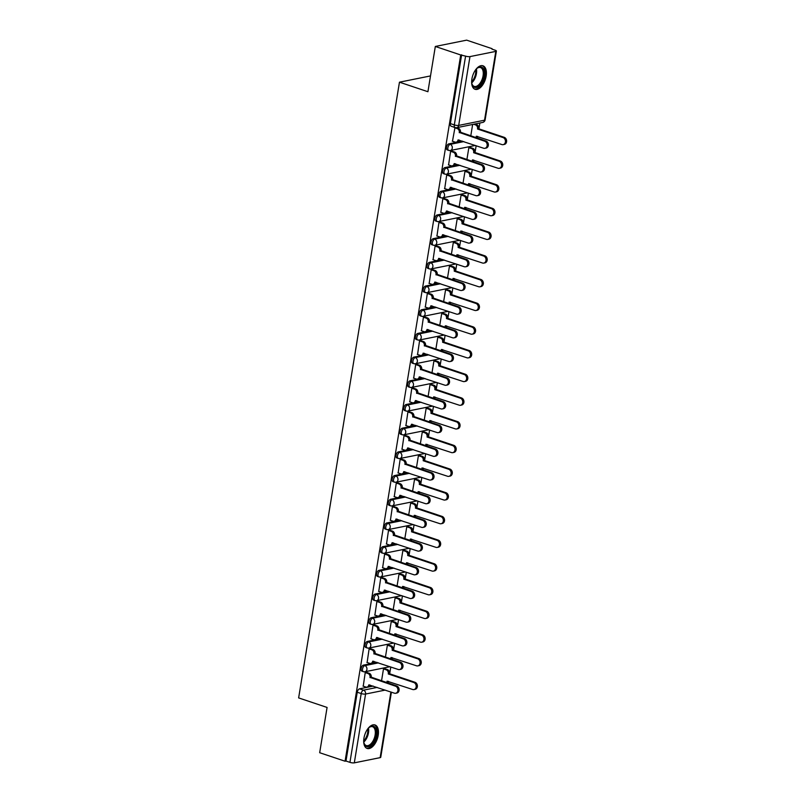 <?xml version="1.0" encoding="UTF-8"?>
<svg xmlns="http://www.w3.org/2000/svg" width="803" height="803" viewBox="0 0 803 803"><rect width="100%" height="100%" fill="white"/><g stroke="black" fill="none" stroke-linecap="round" stroke-linejoin="round"><path stroke-width="1.2" d="M377.089 662.385L363.448 665.135A3.182 1.686 108.5 0 0 361.129 668.538A3.182 1.686 108.5 0 0 361.942 671.188L363.347 671.659A3.182 1.686 -71.5 0 1 362.524 669.009A3.182 1.686 -71.5 0 1 364.853 665.607L378.494 662.856M380.973 638.696L367.332 641.446A3.182 1.686 108.5 0 0 365.004 644.849A3.182 1.686 108.5 0 0 365.817 647.489L367.222 647.961A3.182 1.686 -71.5 0 1 366.409 645.321A3.182 1.686 -71.5 0 1 368.728 641.908L382.379 639.168M384.848 614.998L371.207 617.748A3.182 1.686 108.5 0 0 368.888 621.151A3.182 1.686 108.5 0 0 369.701 623.801L371.106 624.272A3.182 1.686 -71.5 0 1 370.283 621.622A3.182 1.686 -71.5 0 1 372.612 618.22L386.253 615.469M388.732 591.309L375.091 594.059A3.182 1.686 108.5 0 0 372.763 597.462A3.182 1.686 108.5 0 0 373.576 600.102L374.981 600.574A3.182 1.686 -71.5 0 1 374.168 597.934A3.182 1.686 -71.5 0 1 376.487 594.521L390.138 591.781M392.607 567.611L378.966 570.361A3.182 1.686 108.5 0 0 376.647 573.764A3.182 1.686 108.5 0 0 377.46 576.413L378.865 576.885A3.182 1.686 -71.5 0 1 378.052 574.235A3.182 1.686 -71.5 0 1 380.371 570.833L394.012 568.082M396.491 543.922L382.85 546.672A3.182 1.686 108.5 0 0 380.522 550.075A3.182 1.686 108.5 0 0 381.345 552.715L382.74 553.187A3.182 1.686 -71.5 0 1 381.927 550.547A3.182 1.686 -71.5 0 1 384.256 547.134L397.897 544.394M400.376 520.224L386.725 522.974A3.182 1.686 108.5 0 0 384.406 526.377A3.182 1.686 108.5 0 0 385.219 529.026L386.624 529.498A3.182 1.686 -71.5 0 1 385.811 526.848A3.182 1.686 -71.5 0 1 388.13 523.446L401.771 520.695M404.25 496.535L390.609 499.285A3.182 1.686 108.5 0 0 388.281 502.688A3.182 1.686 108.5 0 0 389.104 505.328L390.509 505.8A3.182 1.686 -71.5 0 1 389.686 503.16A3.182 1.686 -71.5 0 1 392.015 499.747L405.656 497.007M408.135 472.837L394.484 475.587A3.182 1.686 108.5 0 0 392.165 478.989A3.182 1.686 108.5 0 0 392.978 481.639L394.383 482.111A3.182 1.686 -71.5 0 1 393.57 479.461A3.182 1.686 -71.5 0 1 395.889 476.059L409.53 473.308M412.009 449.148L398.368 451.898A3.182 1.686 108.5 0 0 396.04 455.301A3.182 1.686 108.5 0 0 396.863 457.941L398.268 458.413A3.182 1.686 -71.5 0 1 397.445 455.773A3.182 1.686 -71.5 0 1 399.774 452.36L413.415 449.62M415.894 425.449L402.243 428.2A3.182 1.686 108.5 0 0 399.924 431.602A3.182 1.686 108.5 0 0 400.737 434.252L402.142 434.724A3.182 1.686 -71.5 0 1 401.329 432.074A3.182 1.686 -71.5 0 1 403.648 428.672L417.299 425.921M419.768 401.761L406.127 404.511A3.182 1.686 108.5 0 0 403.809 407.914A3.182 1.686 108.5 0 0 404.622 410.554L406.027 411.026A3.182 1.686 -71.5 0 1 405.204 408.386A3.182 1.686 -71.5 0 1 407.533 404.983L421.173 402.233M423.653 378.062L410.012 380.813A3.182 1.686 108.5 0 0 407.683 384.215A3.182 1.686 108.5 0 0 408.496 386.865L409.901 387.337A3.182 1.686 -71.5 0 1 409.088 384.687A3.182 1.686 -71.5 0 1 411.407 381.284L425.058 378.534M427.527 354.374L413.886 357.124A3.182 1.686 108.5 0 0 411.568 360.527A3.182 1.686 108.5 0 0 412.381 363.167L413.786 363.639A3.182 1.686 -71.5 0 1 412.963 360.999A3.182 1.686 -71.5 0 1 415.292 357.596L428.932 354.846M431.412 330.675L417.771 333.426A3.182 1.686 108.5 0 0 415.442 336.828A3.182 1.686 108.5 0 0 416.255 339.478L417.66 339.95A3.182 1.686 -71.5 0 1 416.847 337.3A3.182 1.686 -71.5 0 1 419.166 333.897L432.817 331.147M435.286 306.987L421.645 309.737A3.182 1.686 108.5 0 0 419.327 313.14A3.182 1.686 108.5 0 0 420.14 315.78L421.545 316.252A3.182 1.686 -71.5 0 1 420.732 313.612A3.182 1.686 -71.5 0 1 423.051 310.209L436.691 307.459M439.171 283.288L425.53 286.039A3.182 1.686 108.5 0 0 423.201 289.441A3.182 1.686 108.5 0 0 424.024 292.091L425.419 292.563A3.182 1.686 -71.5 0 1 424.606 289.913A3.182 1.686 -71.5 0 1 426.935 286.51L440.576 283.76M443.055 259.6L429.404 262.35A3.182 1.686 108.5 0 0 427.086 265.753A3.182 1.686 108.5 0 0 427.899 268.393L429.304 268.864A3.182 1.686 -71.5 0 1 428.491 266.225A3.182 1.686 -71.5 0 1 430.809 262.822L444.45 260.072M446.93 235.901L433.289 238.652A3.182 1.686 108.5 0 0 430.96 242.054A3.182 1.686 108.5 0 0 431.783 244.704L433.188 245.176A3.182 1.686 -71.5 0 1 432.365 242.526A3.182 1.686 -71.5 0 1 434.694 239.123L448.335 236.373M450.814 212.213L437.163 214.963A3.182 1.686 108.5 0 0 434.845 218.366A3.182 1.686 108.5 0 0 435.658 221.006L437.063 221.477A3.182 1.686 -71.5 0 1 436.25 218.838A3.182 1.686 -71.5 0 1 438.568 215.435L452.209 212.685M454.689 188.514L441.048 191.265A3.182 1.686 108.5 0 0 438.719 194.667A3.182 1.686 108.5 0 0 439.542 197.317L440.947 197.789A3.182 1.686 -71.5 0 1 440.124 195.139A3.182 1.686 -71.5 0 1 442.453 191.736L456.094 188.986M458.573 164.826L444.922 167.576A3.182 1.686 108.5 0 0 442.604 170.979A3.182 1.686 108.5 0 0 443.417 173.619L444.822 174.09A3.182 1.686 -71.5 0 1 444.009 171.451A3.182 1.686 -71.5 0 1 446.327 168.048L459.978 165.298M462.448 141.127L448.807 143.878A3.182 1.686 108.5 0 0 446.488 147.29A3.182 1.686 108.5 0 0 447.301 149.93L448.706 150.402A3.182 1.686 -71.5 0 1 447.883 147.752A3.182 1.686 -71.5 0 1 450.212 144.349L463.853 141.599M486.156 76.104A12.386 6.585 108.5 0 0 482.964 65.796A12.386 6.585 108.5 0 0 471.903 78.975A12.386 6.585 108.5 0 0 475.095 89.294A12.386 6.585 108.5 0 0 486.156 76.104M378.213 735.267A12.386 6.585 108.5 0 0 375.021 724.958A12.386 6.585 108.5 0 0 363.96 738.138A12.386 6.585 108.5 0 0 367.152 748.456A12.386 6.585 108.5 0 0 378.213 735.267M388.15 683.082L388.431 681.376M389.666 673.787L390.79 666.982M392.025 659.383L392.306 657.687M393.55 650.089L394.664 643.283M395.909 635.695L396.19 633.989M397.425 626.4L398.549 619.595M399.784 611.996L400.065 610.3M401.309 602.712L402.423 595.896M403.668 588.308L403.949 586.602M405.194 579.013L406.308 572.208M407.553 564.609L407.824 562.913M409.068 555.325L410.182 548.509M411.427 540.921L411.708 539.215M412.953 531.626L414.067 524.821M415.312 517.222L415.583 515.526M416.827 507.938L417.941 501.122M419.186 493.534L419.467 491.827M420.712 484.239L421.826 477.434M423.071 469.835L423.342 468.139M424.586 460.551L425.7 453.735M426.945 446.147L427.226 444.44M428.471 436.852L429.585 430.047M430.83 422.448L431.111 420.752M432.345 413.164L433.469 406.348M434.704 398.76L434.985 397.053M436.23 389.465L437.344 382.66M438.589 375.061L438.87 373.365M440.104 365.777L441.228 358.961M442.463 351.373L442.744 349.666M443.989 342.078L445.103 335.273M446.348 327.674L446.629 325.978M447.873 318.389L448.987 311.574M450.232 303.986L450.503 302.279M451.748 294.691L452.862 287.886M454.107 280.287L454.388 278.591M455.632 271.002L456.746 264.187M457.991 256.599L458.262 254.892M459.507 247.304L460.621 240.498M461.866 232.9L462.147 231.204M463.391 223.615L464.505 216.8M465.75 209.212L466.021 207.505M467.266 199.917L468.38 193.111M469.625 185.513L469.906 183.817M471.15 176.228L472.264 169.413M473.509 161.825L473.79 160.118M475.025 152.53L476.149 145.724M477.383 138.126L477.665 136.43M478.909 128.841L479.863 123.01M491.958 49.124L495.08 50.177A3.182 0.783 9.3 0 1 496.384 51.051A3.182 0.783 9.3 0 1 495.802 51.392L469.966 56.601L458.694 125.409L484.54 120.199L495.802 51.392M435.326 46.464L460.721 54.975L345.069 761.224L319.674 752.712L327.082 707.443L298.636 697.907L399.462 82.187L427.919 91.723L435.326 46.464L466.643 40.15L492.038 48.662M391.402 692.176L380.732 757.299A3.182 0.783 -170.7 0 1 380.15 757.641L354.314 762.85A3.182 0.783 -170.7 0 1 349.937 762.358L345.983 761.033L357.245 692.236A3.182 1.686 -71.5 0 1 359.563 688.833L373.214 686.083M345.983 761.033L345.069 761.224M455.652 127.587A3.182 1.686 -71.5 0 1 455.13 127.567A3.182 1.686 -71.5 0 1 454.317 124.917L465.589 56.12L460.721 54.975M465.589 56.12A3.182 0.783 9.3 0 0 469.966 56.601M454.98 127.506L452.48 141.228M470.207 147.471L468.852 147.622L466.894 159.606M451.938 151.155L450.593 151.305L448.596 164.926M466.322 171.159L464.977 171.32L463.01 183.305M448.064 174.843L446.709 174.994L444.711 188.615M462.448 194.858L461.093 195.009L459.135 206.993M444.179 198.542L442.834 198.692L440.837 212.313M458.563 218.546L457.218 218.707L455.251 230.692M440.305 222.23L438.95 222.381L436.952 236.002M454.689 242.245L453.334 242.396L451.376 254.38M436.42 245.929L435.075 246.079L433.078 259.7M450.804 265.934L449.459 266.094L447.492 278.079M432.546 269.617L431.191 269.768L429.193 283.389M446.93 289.632L445.575 289.783L443.617 301.767M428.661 293.306L427.316 293.466L425.319 307.087M443.045 313.321L441.7 313.481L439.733 325.466M424.787 317.004L423.432 317.155L421.434 330.776M439.171 337.019L437.816 337.17L435.858 349.154M420.902 340.693L419.557 340.853L417.56 354.474M435.286 360.708L433.941 360.868L431.974 372.853M417.028 364.391L415.673 364.542L413.675 378.163M431.412 384.406L430.057 384.557L428.099 396.541M413.144 388.08L411.798 388.24L409.801 401.861M427.527 408.095L426.172 408.255L424.215 420.24M409.259 411.778L407.914 411.929L405.916 425.55M423.643 431.793L422.298 431.944L420.33 443.929M405.385 435.467L404.029 435.627L402.032 449.248M419.768 455.482L418.413 455.642L416.456 467.617M401.5 459.165L400.155 459.316L398.158 472.937M415.884 479.18L414.539 479.331L412.571 491.316M397.626 482.854L396.27 483.015L394.273 496.635M412.009 502.869L410.654 503.029L408.697 515.004M393.741 506.552L392.396 506.703L390.399 520.324M408.125 526.567L406.78 526.718L404.812 538.703M389.867 530.241L388.511 530.402L386.514 544.022M404.25 550.256L402.895 550.416L400.938 562.391M385.982 553.94L384.637 554.09L382.64 567.711M400.366 573.954L399.021 574.105L397.053 586.09M382.108 577.628L380.752 577.789L378.755 591.409M396.491 597.643L395.136 597.803L393.179 609.778M378.223 601.327L376.878 601.477L374.881 615.098M392.607 621.341L391.262 621.492L389.294 633.477M374.349 625.015L372.993 625.176L370.996 638.797M388.732 645.03L387.377 645.19L385.42 657.165M370.464 648.714L369.119 648.864L367.122 662.485M384.848 668.728L383.493 668.879L381.535 680.864M366.58 672.402L365.235 672.563L363.237 686.184M430.498 75.924L399.462 82.187M472.646 124.465L470.779 135.918M461.635 54.795L450.363 123.592A3.182 1.686 108.5 0 0 451.176 126.232L455.13 127.567A3.182 3.182 0 0 0 456.777 127.667L482.613 122.457A3.182 3.182 0 0 0 485.122 119.858L496.384 51.051M452.26 141.157L455.02 142.081A3.182 2.57 -101.4 0 0 456.144 142.161A3.182 2.57 -101.4 0 0 458.071 139.903L483.627 148.234A3.654 2.961 -101.4 0 0 484.912 148.314A3.654 2.961 -101.4 0 0 487.18 144.941A3.654 2.961 -101.4 0 0 484.771 141.238L459.286 132.455A3.182 2.57 -101.4 0 0 457.228 128.57L458.423 128.329A3.182 2.57 78.6 0 1 460.47 132.224L485.956 141.007A3.654 2.961 78.6 0 1 488.375 144.701A3.654 2.961 78.6 0 1 486.106 148.073L484.912 148.314M456.556 127.697L458.423 128.329M459.175 140.033A3.182 2.57 78.6 0 1 457.329 141.92L456.144 142.161M454.468 127.637L457.228 128.57M459.246 132.686L460.44 132.445M474.834 124.023L476.681 124.646A3.182 2.57 78.6 0 1 478.739 128.54L477.554 128.781A3.182 2.57 -101.4 0 0 475.496 124.887L473.64 124.264M475.767 137.584A3.182 2.57 -101.4 0 0 476.33 136.219L501.885 144.55A3.654 2.961 -101.4 0 0 503.18 144.64A3.654 2.961 -101.4 0 0 505.448 141.258A3.654 2.961 -101.4 0 0 503.029 137.564L477.514 129.012M478.698 128.771L504.214 137.323A3.654 2.961 78.6 0 1 506.633 141.017A3.654 2.961 78.6 0 1 504.364 144.399L503.18 144.64M477.434 136.349A3.182 2.57 78.6 0 1 476.49 137.825M448.375 164.846L451.135 165.779A3.182 2.57 -101.4 0 0 452.26 165.85A3.182 2.57 -101.4 0 0 454.187 163.591L479.742 171.922A3.654 2.961 -101.4 0 0 481.037 172.013A3.654 2.961 -101.4 0 0 483.306 168.63A3.654 2.961 -101.4 0 0 480.887 164.936L455.401 156.153A3.182 2.57 -101.4 0 0 453.354 152.259L454.538 152.018A3.182 2.57 78.6 0 1 456.596 155.912L482.071 164.695A3.654 2.961 78.6 0 1 484.49 168.399A3.654 2.961 78.6 0 1 482.222 171.772L481.037 172.013M451.728 151.074L454.538 152.018M455.291 163.722A3.182 2.57 78.6 0 1 453.454 165.619L452.26 165.85M450.593 151.335L453.354 152.259M455.371 156.384L456.556 156.143M444.491 188.544L447.261 189.468A3.182 2.57 -101.4 0 0 448.385 189.548A3.182 2.57 -101.4 0 0 450.312 187.29L475.868 195.611A3.654 2.961 -101.4 0 0 477.153 195.701A3.654 2.961 -101.4 0 0 479.421 192.329A3.654 2.961 -101.4 0 0 477.002 188.625L451.527 179.842A3.182 2.57 -101.4 0 0 449.469 175.957L450.664 175.716A3.182 2.57 78.6 0 1 452.711 179.611L478.197 188.394A3.654 2.961 78.6 0 1 480.616 192.088A3.654 2.961 78.6 0 1 478.347 195.46L477.153 195.701M447.843 174.773L450.664 175.716M451.416 187.42A3.182 2.57 78.6 0 1 449.57 189.307L448.385 189.548M446.709 175.024L449.469 175.957M451.487 180.073L452.671 179.832M475.798 69.57A10.72 5.701 -71.5 0 1 477.273 68.145A10.72 5.701 -71.5 0 1 482.543 67.703A10.72 5.701 -71.5 0 1 482.503 81.254A10.72 5.701 -71.5 0 1 473.469 86.694A10.72 5.701 -71.5 0 1 471.963 83.984A10.72 5.701 -71.5 0 1 471.652 81.956M471.873 83.612A9.927 5.28 108.5 0 0 473.168 85.78A9.927 5.28 108.5 0 0 474.212 86.403A9.927 5.28 108.5 0 0 481.981 79.718A9.927 5.28 108.5 0 0 481.569 68.185A9.927 5.28 108.5 0 0 480.525 67.572A9.927 5.28 108.5 0 0 476.972 68.385M474.362 88.952A12.316 6.544 108.5 0 0 483.828 80.34A12.316 6.544 108.5 0 0 483.215 66.288A12.316 6.544 108.5 0 0 482.181 65.625M367.854 728.733A10.72 5.701 -71.5 0 1 369.33 727.307A10.72 5.701 -71.5 0 1 374.599 726.866A10.72 5.701 -71.5 0 1 374.569 740.416A10.72 5.701 -71.5 0 1 365.536 745.867A10.72 5.701 -71.5 0 1 364.02 743.146A10.72 5.701 -71.5 0 1 363.709 741.119M363.93 742.775A9.927 5.28 108.5 0 0 365.224 744.943A9.927 5.28 108.5 0 0 366.268 745.565A9.927 5.28 108.5 0 0 374.037 738.88A9.927 5.28 108.5 0 0 373.626 727.357A9.927 5.28 108.5 0 0 372.582 726.735A9.927 5.28 108.5 0 0 369.039 727.548M366.419 748.115A12.316 6.544 108.5 0 0 375.884 739.503A12.316 6.544 108.5 0 0 375.272 725.46A12.316 6.544 108.5 0 0 374.238 724.788M469.986 147.401L472.806 148.344A3.182 2.57 78.6 0 1 474.854 152.229L473.67 152.47A3.182 2.57 -101.4 0 0 471.612 148.575L468.852 147.652M471.893 161.283A3.182 2.57 -101.4 0 0 472.455 159.917L498.011 168.239A3.654 2.961 -101.4 0 0 499.295 168.329A3.654 2.961 -101.4 0 0 501.564 164.956A3.654 2.961 -101.4 0 0 499.155 161.252L473.629 152.7M474.824 152.46L500.339 161.012A3.654 2.961 78.6 0 1 502.758 164.715A3.654 2.961 78.6 0 1 500.49 168.088L499.295 168.329M473.559 160.048A3.182 2.57 78.6 0 1 472.606 161.523M466.101 171.089L468.922 172.033A3.182 2.57 78.6 0 1 470.98 175.927L469.785 176.168A3.182 2.57 -101.4 0 0 467.737 172.274L464.967 171.35M468.008 184.971A3.182 2.57 -101.4 0 0 468.571 183.606L494.126 191.937A3.654 2.961 -101.4 0 0 495.421 192.027A3.654 2.961 -101.4 0 0 497.689 188.645A3.654 2.961 -101.4 0 0 495.27 184.951L469.755 176.389M470.939 176.158L496.455 184.71A3.654 2.961 78.6 0 1 498.874 188.404A3.654 2.961 78.6 0 1 496.605 191.787L495.421 192.027M469.675 183.736A3.182 2.57 78.6 0 1 468.731 185.212M440.616 212.233L443.376 213.166A3.182 2.57 -101.4 0 0 444.501 213.237A3.182 2.57 -101.4 0 0 446.428 210.978L471.983 219.309A3.654 2.961 -101.4 0 0 473.278 219.4A3.654 2.961 -101.4 0 0 475.547 216.017A3.654 2.961 -101.4 0 0 473.128 212.323L447.642 203.54A3.182 2.57 -101.4 0 0 445.595 199.646L446.779 199.405A3.182 2.57 78.6 0 1 448.837 203.3L474.312 212.082A3.654 2.961 78.6 0 1 476.731 215.776A3.654 2.961 78.6 0 1 474.463 219.159L473.278 219.4M443.959 198.461L446.779 199.405M447.532 211.109A3.182 2.57 78.6 0 1 445.695 213.006L444.501 213.237M442.824 198.722L445.595 199.646M447.612 203.771L448.797 203.53M436.732 235.931L439.502 236.855A3.182 2.57 -101.4 0 0 440.626 236.935A3.182 2.57 -101.4 0 0 442.543 234.677L468.099 242.998A3.654 2.961 -101.4 0 0 469.394 243.088A3.654 2.961 -101.4 0 0 471.662 239.716A3.654 2.961 -101.4 0 0 469.243 236.012L443.768 227.229A3.182 2.57 -101.4 0 0 441.71 223.344L442.895 223.104A3.182 2.57 78.6 0 1 444.952 226.998L470.438 235.781A3.654 2.961 78.6 0 1 472.847 239.475A3.654 2.961 78.6 0 1 470.588 242.847L469.394 243.088M440.084 222.16L442.895 223.104M443.657 234.807A3.182 2.57 78.6 0 1 441.811 236.694L440.626 236.935M438.95 222.411L441.71 223.344M443.728 227.46L444.912 227.219M432.857 259.62L435.617 260.553A3.182 2.57 -101.4 0 0 436.742 260.624A3.182 2.57 -101.4 0 0 438.669 258.365L464.224 266.696A3.654 2.961 -101.4 0 0 465.519 266.787A3.654 2.961 -101.4 0 0 467.788 263.404A3.654 2.961 -101.4 0 0 465.369 259.71L439.883 250.927A3.182 2.57 -101.4 0 0 437.836 247.033L439.02 246.792A3.182 2.57 78.6 0 1 441.078 250.687L466.553 259.469A3.654 2.961 78.6 0 1 468.972 263.163A3.654 2.961 78.6 0 1 466.704 266.546L465.519 266.787M436.2 245.848L439.02 246.792M439.773 258.496A3.182 2.57 78.6 0 1 437.926 260.393L436.742 260.624M435.065 246.109L437.836 247.033M439.853 251.158L441.038 250.917M462.227 194.788L465.037 195.731A3.182 2.57 78.6 0 1 467.095 199.616L465.911 199.857A3.182 2.57 -101.4 0 0 463.853 195.962L461.093 195.039M464.124 208.67A3.182 2.57 -101.4 0 0 464.686 207.304L490.242 215.626A3.654 2.961 -101.4 0 0 491.536 215.716A3.654 2.961 -101.4 0 0 493.805 212.343A3.654 2.961 -101.4 0 0 491.386 208.639L465.87 200.088M467.055 199.847L492.58 208.399A3.654 2.961 78.6 0 1 494.989 212.102A3.654 2.961 78.6 0 1 492.731 215.475L491.536 215.716M465.8 207.435A3.182 2.57 78.6 0 1 464.847 208.91M458.342 218.476L461.163 219.42A3.182 2.57 78.6 0 1 463.221 223.314L462.026 223.555A3.182 2.57 -101.4 0 0 459.978 219.661L457.208 218.737M460.249 232.358A3.182 2.57 -101.4 0 0 460.812 230.993L486.367 239.324A3.654 2.961 -101.4 0 0 487.662 239.414A3.654 2.961 -101.4 0 0 489.93 236.032A3.654 2.961 -101.4 0 0 487.511 232.338L461.996 223.776M463.18 223.545L488.696 232.097A3.654 2.961 78.6 0 1 491.115 235.791A3.654 2.961 78.6 0 1 488.846 239.174L487.662 239.414M461.916 231.123A3.182 2.57 78.6 0 1 460.962 232.599M454.468 242.175L457.278 243.118A3.182 2.57 78.6 0 1 459.336 247.003L458.152 247.244A3.182 2.57 -101.4 0 0 456.094 243.349L453.334 242.426M456.365 256.057A3.182 2.57 -101.4 0 0 456.927 254.692L482.483 263.013A3.654 2.961 -101.4 0 0 483.777 263.103A3.654 2.961 -101.4 0 0 486.046 259.73A3.654 2.961 -101.4 0 0 483.627 256.027L458.111 247.475M459.296 247.234L484.821 255.786A3.654 2.961 78.6 0 1 487.23 259.489A3.654 2.961 78.6 0 1 484.972 262.862L483.777 263.103M458.041 254.822A3.182 2.57 78.6 0 1 457.088 256.298M428.973 283.318L431.743 284.242A3.182 2.57 -101.4 0 0 432.867 284.322A3.182 2.57 -101.4 0 0 434.784 282.064L460.34 290.385A3.654 2.961 -101.4 0 0 461.635 290.475A3.654 2.961 -101.4 0 0 463.903 287.103A3.654 2.961 -101.4 0 0 461.484 283.399L436.009 274.616A3.182 2.57 -101.4 0 0 433.951 270.731L435.136 270.491A3.182 2.57 78.6 0 1 437.193 274.385L462.679 283.168A3.654 2.961 78.6 0 1 465.088 286.862A3.654 2.961 78.6 0 1 462.819 290.234L461.635 290.475M432.325 269.547L435.136 270.491M435.899 282.194A3.182 2.57 78.6 0 1 434.052 284.081L432.867 284.322M431.191 269.798L433.951 270.731M435.969 274.847L437.153 274.606M450.583 265.863L453.404 266.807A3.182 2.57 78.6 0 1 455.452 270.701L454.267 270.942A3.182 2.57 -101.4 0 0 452.219 267.048L449.449 266.124M452.49 279.745A3.182 2.57 -101.4 0 0 453.053 278.38L478.608 286.711A3.654 2.961 -101.4 0 0 479.903 286.801A3.654 2.961 -101.4 0 0 482.171 283.419A3.654 2.961 -101.4 0 0 479.752 279.725L454.237 271.163M455.421 270.932L480.937 279.484A3.654 2.961 78.6 0 1 483.356 283.178A3.654 2.961 78.6 0 1 481.087 286.561L479.903 286.801M454.157 278.511A3.182 2.57 78.6 0 1 453.203 279.986M425.098 307.007L427.858 307.94A3.182 2.57 -101.4 0 0 428.983 308.011A3.182 2.57 -101.4 0 0 430.91 305.752L456.465 314.083A3.654 2.961 -101.4 0 0 457.76 314.174A3.654 2.961 -101.4 0 0 460.029 310.791A3.654 2.961 -101.4 0 0 457.61 307.097L432.124 298.314A3.182 2.57 -101.4 0 0 430.077 294.42L431.261 294.179A3.182 2.57 78.6 0 1 433.309 298.074L458.794 306.856A3.654 2.961 78.6 0 1 461.213 310.55A3.654 2.961 78.6 0 1 458.945 313.933L457.76 314.174M428.441 293.236L431.261 294.179M432.014 305.883A3.182 2.57 78.6 0 1 430.167 307.78L428.983 308.011M427.306 293.496L430.077 294.42M432.084 298.545L433.279 298.304M446.709 289.552L449.519 290.505A3.182 2.57 78.6 0 1 451.577 294.39L450.393 294.631A3.182 2.57 -101.4 0 0 448.335 290.736L445.575 289.813M448.606 303.444A3.182 2.57 -101.4 0 0 449.168 302.079L474.724 310.4A3.654 2.961 -101.4 0 0 476.018 310.49A3.654 2.961 -101.4 0 0 478.287 307.117A3.654 2.961 -101.4 0 0 475.868 303.414L450.353 294.862M451.537 294.621L477.062 303.173A3.654 2.961 78.6 0 1 479.471 306.876A3.654 2.961 78.6 0 1 477.203 310.249L476.018 310.49M450.272 302.209A3.182 2.57 78.6 0 1 449.329 303.685M421.214 330.706L423.974 331.629A3.182 2.57 -101.4 0 0 425.108 331.709A3.182 2.57 -101.4 0 0 427.025 329.451L452.581 337.772A3.654 2.961 -101.4 0 0 453.876 337.862A3.654 2.961 -101.4 0 0 456.144 334.49A3.654 2.961 -101.4 0 0 453.725 330.786L428.25 322.003A3.182 2.57 -101.4 0 0 426.192 318.118L427.377 317.878A3.182 2.57 78.6 0 1 429.434 321.772L454.91 330.555A3.654 2.961 78.6 0 1 457.329 334.249A3.654 2.961 78.6 0 1 455.06 337.621L453.876 337.862M424.566 316.934L427.377 317.878M428.129 329.581A3.182 2.57 78.6 0 1 426.293 331.468L425.108 331.709M423.432 317.185L426.192 318.118M428.21 322.234L429.394 321.993M442.824 313.25L445.645 314.194A3.182 2.57 78.6 0 1 447.693 318.088L446.508 318.329A3.182 2.57 -101.4 0 0 444.45 314.435L441.69 313.511M444.732 327.132A3.182 2.57 -101.4 0 0 445.294 325.767L470.849 334.098A3.654 2.961 -101.4 0 0 472.144 334.189A3.654 2.961 -101.4 0 0 474.402 330.806A3.654 2.961 -101.4 0 0 471.993 327.112L446.468 318.55M447.662 318.319L473.178 326.871A3.654 2.961 78.6 0 1 475.597 330.565A3.654 2.961 78.6 0 1 473.328 333.948L472.144 334.189M446.398 325.898A3.182 2.57 78.6 0 1 445.444 327.373M417.339 354.394L420.099 355.327A3.182 2.57 -101.4 0 0 421.224 355.398A3.182 2.57 -101.4 0 0 423.151 353.139L448.706 361.47A3.654 2.961 -101.4 0 0 450.001 361.561A3.654 2.961 -101.4 0 0 452.26 358.178A3.654 2.961 -101.4 0 0 449.851 354.484L424.365 345.702A3.182 2.57 -101.4 0 0 422.308 341.807L423.502 341.566A3.182 2.57 78.6 0 1 425.55 345.461L451.035 354.243A3.654 2.961 78.6 0 1 453.454 357.937A3.654 2.961 78.6 0 1 451.186 361.32L450.001 361.561M420.682 340.623L423.502 341.566M424.255 353.27A3.182 2.57 78.6 0 1 422.408 355.167L421.224 355.398M419.547 340.884L422.308 341.807M424.325 345.932L425.52 345.691M438.95 336.939L441.76 337.892A3.182 2.57 78.6 0 1 443.818 341.777L442.634 342.018A3.182 2.57 -101.4 0 0 440.576 338.123L437.816 337.2M440.847 350.831A3.182 2.57 -101.4 0 0 441.409 349.466L466.965 357.787A3.654 2.961 -101.4 0 0 468.259 357.877A3.654 2.961 -101.4 0 0 470.528 354.504A3.654 2.961 -101.4 0 0 468.109 350.801L442.594 342.249M443.778 342.008L469.293 350.56A3.654 2.961 78.6 0 1 471.712 354.264A3.654 2.961 78.6 0 1 469.444 357.636L468.259 357.877M442.513 349.596A3.182 2.57 78.6 0 1 441.57 351.072M413.455 378.093L416.215 379.016A3.182 2.57 -101.4 0 0 417.339 379.096A3.182 2.57 -101.4 0 0 419.266 376.838L444.822 385.159A3.654 2.961 -101.4 0 0 446.117 385.249A3.654 2.961 -101.4 0 0 448.385 381.877A3.654 2.961 -101.4 0 0 445.966 378.173L420.491 369.39A3.182 2.57 -101.4 0 0 418.433 365.506L419.618 365.265A3.182 2.57 78.6 0 1 421.675 369.159L447.151 377.942A3.654 2.961 78.6 0 1 449.57 381.636A3.654 2.961 78.6 0 1 447.301 385.008L446.117 385.249M416.807 364.321L419.618 365.265M420.37 376.968A3.182 2.57 78.6 0 1 418.534 378.855L417.339 379.096M415.673 364.572L418.433 365.506M420.451 369.621L421.635 369.38M435.065 360.637L437.886 361.581A3.182 2.57 78.6 0 1 439.934 365.475L438.749 365.716A3.182 2.57 -101.4 0 0 436.691 361.822L433.931 360.898M436.973 374.519A3.182 2.57 -101.4 0 0 437.535 373.154L463.09 381.485A3.654 2.961 -101.4 0 0 464.385 381.576A3.654 2.961 -101.4 0 0 466.643 378.193A3.654 2.961 -101.4 0 0 464.234 374.499L438.709 365.937M439.903 365.706L465.419 374.258A3.654 2.961 78.6 0 1 467.838 377.952A3.654 2.961 78.6 0 1 465.569 381.335L464.385 381.576M438.639 373.285A3.182 2.57 78.6 0 1 437.685 374.76M409.58 401.781L412.34 402.715A3.182 2.57 -101.4 0 0 413.465 402.785A3.182 2.57 -101.4 0 0 415.392 400.526L440.947 408.857A3.654 2.961 -101.4 0 0 442.232 408.948A3.654 2.961 -101.4 0 0 444.501 405.565A3.654 2.961 -101.4 0 0 442.092 401.871L416.606 393.089A3.182 2.57 -101.4 0 0 414.549 389.194L415.743 388.953A3.182 2.57 78.6 0 1 417.791 392.848L443.276 401.63A3.654 2.961 78.6 0 1 445.695 405.324A3.654 2.961 78.6 0 1 443.427 408.707L442.232 408.948M412.923 388.01L415.743 388.953M416.496 400.657A3.182 2.57 78.6 0 1 414.649 402.554L413.465 402.785M411.788 388.271L414.549 389.194M416.566 393.319L417.761 393.079M431.191 384.326L434.001 385.279A3.182 2.57 78.6 0 1 436.059 389.164L434.875 389.405A3.182 2.57 -101.4 0 0 432.817 385.51L430.057 384.587M433.088 398.218A3.182 2.57 -101.4 0 0 433.65 396.853L459.206 405.174A3.654 2.961 -101.4 0 0 460.5 405.264A3.654 2.961 -101.4 0 0 462.769 401.891A3.654 2.961 -101.4 0 0 460.35 398.188L434.835 389.636M436.019 389.395L461.534 397.947A3.654 2.961 78.6 0 1 463.953 401.651A3.654 2.961 78.6 0 1 461.685 405.023L460.5 405.264M434.754 396.983A3.182 2.57 78.6 0 1 433.811 398.459M405.696 425.48L408.456 426.403A3.182 2.57 -101.4 0 0 409.58 426.483A3.182 2.57 -101.4 0 0 411.507 424.225L437.063 432.546A3.654 2.961 -101.4 0 0 438.358 432.636A3.654 2.961 -101.4 0 0 440.626 429.264A3.654 2.961 -101.4 0 0 438.207 425.56L412.722 416.777A3.182 2.57 -101.4 0 0 410.674 412.883L411.859 412.652A3.182 2.57 78.6 0 1 413.916 416.546L439.392 425.329A3.654 2.961 78.6 0 1 441.811 429.023A3.654 2.961 78.6 0 1 439.542 432.395L438.358 432.636M409.048 411.708L411.859 412.652M412.612 424.355A3.182 2.57 78.6 0 1 410.775 426.242L409.58 426.483M407.914 411.959L410.674 412.883M412.692 417.008L413.876 416.767M427.306 408.024L430.127 408.968A3.182 2.57 78.6 0 1 432.175 412.862L430.99 413.103A3.182 2.57 -101.4 0 0 428.932 409.209L426.172 408.285M429.214 421.906A3.182 2.57 -101.4 0 0 429.776 420.541L455.331 428.872A3.654 2.961 -101.4 0 0 456.616 428.963A3.654 2.961 -101.4 0 0 458.884 425.58A3.654 2.961 -101.4 0 0 456.475 421.886L430.95 413.324M432.144 413.093L457.66 421.645A3.654 2.961 78.6 0 1 460.079 425.339A3.654 2.961 78.6 0 1 457.81 428.722L456.616 428.963M430.88 420.672A3.182 2.57 78.6 0 1 429.926 422.147M401.811 449.168L404.582 450.102A3.182 2.57 -101.4 0 0 405.706 450.172A3.182 2.57 -101.4 0 0 407.633 447.913L433.188 456.245A3.654 2.961 -101.4 0 0 434.473 456.335A3.654 2.961 -101.4 0 0 436.742 452.952A3.654 2.961 -101.4 0 0 434.323 449.258L408.847 440.476A3.182 2.57 -101.4 0 0 406.79 436.581L407.984 436.34A3.182 2.57 78.6 0 1 410.032 440.235L435.517 449.018A3.654 2.961 78.6 0 1 437.936 452.711A3.654 2.961 78.6 0 1 435.668 456.094L434.473 456.335M405.164 435.397L407.984 436.34M408.737 448.044A3.182 2.57 78.6 0 1 406.89 449.941L405.706 450.172M404.029 435.658L406.79 436.581M408.807 440.706L409.992 440.466M423.422 431.713L426.242 432.666A3.182 2.57 78.6 0 1 428.3 436.551L427.106 436.792A3.182 2.57 -101.4 0 0 425.058 432.897L422.288 431.974M425.329 445.605A3.182 2.57 -101.4 0 0 425.891 444.24L451.447 452.561A3.654 2.961 -101.4 0 0 452.741 452.651A3.654 2.961 -101.4 0 0 455.01 449.279A3.654 2.961 -101.4 0 0 452.591 445.575L427.076 437.023M428.26 436.782L453.775 445.334A3.654 2.961 78.6 0 1 456.194 449.038A3.654 2.961 78.6 0 1 453.926 452.41L452.741 452.651M426.995 444.37A3.182 2.57 78.6 0 1 426.052 445.846M397.937 472.867L400.697 473.79A3.182 2.57 -101.4 0 0 401.821 473.87A3.182 2.57 -101.4 0 0 403.748 471.612L429.304 479.933A3.654 2.961 -101.4 0 0 430.599 480.023A3.654 2.961 -101.4 0 0 432.867 476.651A3.654 2.961 -101.4 0 0 430.448 472.947L404.963 464.164A3.182 2.57 -101.4 0 0 402.915 460.27L404.1 460.039A3.182 2.57 78.6 0 1 406.157 463.923L431.633 472.716A3.654 2.961 78.6 0 1 434.052 476.41A3.654 2.961 78.6 0 1 431.783 479.782L430.599 480.023M401.279 459.095L404.1 460.039M404.853 471.742A3.182 2.57 78.6 0 1 403.016 473.629L401.821 473.87M400.145 459.346L402.915 460.27M404.933 464.395L406.117 464.154M419.547 455.411L422.358 456.355A3.182 2.57 78.6 0 1 424.416 460.249L423.231 460.49A3.182 2.57 -101.4 0 0 421.173 456.596L418.413 455.672M421.445 469.293A3.182 2.57 -101.4 0 0 422.007 467.928L447.562 476.259A3.654 2.961 -101.4 0 0 448.857 476.35A3.654 2.961 -101.4 0 0 451.125 472.967A3.654 2.961 -101.4 0 0 448.706 469.273L423.191 460.711M424.375 460.48L449.901 469.032A3.654 2.961 78.6 0 1 452.31 472.726A3.654 2.961 78.6 0 1 450.051 476.109L448.857 476.35M423.121 468.059A3.182 2.57 78.6 0 1 422.167 469.534M394.052 496.555L396.823 497.489A3.182 2.57 -101.4 0 0 397.947 497.559A3.182 2.57 -101.4 0 0 399.864 495.3L425.419 503.632A3.654 2.961 -101.4 0 0 426.714 503.722A3.654 2.961 -101.4 0 0 428.983 500.339A3.654 2.961 -101.4 0 0 426.564 496.645L401.088 487.863A3.182 2.57 -101.4 0 0 399.031 483.968L400.215 483.727A3.182 2.57 78.6 0 1 402.273 487.622L427.758 496.405A3.654 2.961 78.6 0 1 430.167 500.098A3.654 2.961 78.6 0 1 427.909 503.481L426.714 503.722M397.405 482.784L400.215 483.727M400.978 495.431A3.182 2.57 78.6 0 1 399.131 497.318L397.947 497.559M396.27 483.045L399.031 483.968M401.048 488.094L402.233 487.853M415.663 479.1L418.483 480.043A3.182 2.57 78.6 0 1 420.541 483.938L419.347 484.179A3.182 2.57 -101.4 0 0 417.299 480.284L414.529 479.361M417.57 492.992A3.182 2.57 -101.4 0 0 418.132 491.627L443.688 499.948A3.654 2.961 -101.4 0 0 444.982 500.038A3.654 2.961 -101.4 0 0 447.251 496.666A3.654 2.961 -101.4 0 0 444.832 492.962L419.317 484.41M420.501 484.169L446.016 492.721A3.654 2.961 78.6 0 1 448.435 496.425A3.654 2.961 78.6 0 1 446.167 499.797L444.982 500.038M419.236 491.757A3.182 2.57 78.6 0 1 418.283 493.233M390.178 520.254L392.938 521.177A3.182 2.57 -101.4 0 0 394.062 521.257A3.182 2.57 -101.4 0 0 395.989 518.999L421.545 527.32A3.654 2.961 -101.4 0 0 422.84 527.41A3.654 2.961 -101.4 0 0 425.108 524.038A3.654 2.961 -101.4 0 0 422.689 520.334L397.204 511.551A3.182 2.57 -101.4 0 0 395.156 507.657L396.341 507.426A3.182 2.57 78.6 0 1 398.398 511.31L423.874 520.093A3.654 2.961 78.6 0 1 426.293 523.797A3.654 2.961 78.6 0 1 424.024 527.169L422.84 527.41M393.52 506.482L396.341 507.426M397.094 519.129A3.182 2.57 78.6 0 1 395.247 521.017L394.062 521.257M392.386 506.733L395.156 507.657M397.174 511.782L398.358 511.541M411.788 502.798L414.599 503.742A3.182 2.57 78.6 0 1 416.657 507.637L415.472 507.877A3.182 2.57 -101.4 0 0 413.415 503.983L410.654 503.059M413.686 516.68A3.182 2.57 -101.4 0 0 414.248 515.315L439.803 523.646A3.654 2.961 -101.4 0 0 441.098 523.737A3.654 2.961 -101.4 0 0 443.366 520.354A3.654 2.961 -101.4 0 0 440.947 516.66L415.432 508.098M416.616 507.867L442.142 516.419A3.654 2.961 78.6 0 1 444.551 520.113A3.654 2.961 78.6 0 1 442.292 523.496L441.098 523.737M415.362 515.446A3.182 2.57 78.6 0 1 414.408 516.921M386.293 543.942L389.064 544.876A3.182 2.57 -101.4 0 0 390.188 544.946A3.182 2.57 -101.4 0 0 392.105 542.687L417.66 551.019A3.654 2.961 -101.4 0 0 418.955 551.109A3.654 2.961 -101.4 0 0 421.224 547.726A3.654 2.961 -101.4 0 0 418.805 544.032L393.329 535.25A3.182 2.57 -101.4 0 0 391.272 531.355L392.456 531.114A3.182 2.57 78.6 0 1 394.514 535.009L419.999 543.792A3.654 2.961 78.6 0 1 422.408 547.485A3.654 2.961 78.6 0 1 420.14 550.868L418.955 551.109M389.646 530.171L392.456 531.114M393.219 542.818A3.182 2.57 78.6 0 1 391.372 544.705L390.188 544.946M388.511 530.432L391.272 531.355M393.289 535.481L394.474 535.24M407.904 526.487L410.724 527.43A3.182 2.57 78.6 0 1 412.782 531.325L411.588 531.566A3.182 2.57 -101.4 0 0 409.54 527.671L406.77 526.748M409.811 540.379A3.182 2.57 -101.4 0 0 410.373 539.014L435.929 547.335A3.654 2.961 -101.4 0 0 437.223 547.425A3.654 2.961 -101.4 0 0 439.492 544.053A3.654 2.961 -101.4 0 0 437.073 540.349L411.558 531.797M412.742 531.556L438.257 540.108A3.654 2.961 78.6 0 1 440.676 543.812A3.654 2.961 78.6 0 1 438.408 547.184L437.223 547.425M411.477 539.144A3.182 2.57 78.6 0 1 410.524 540.62M382.419 567.641L385.179 568.564A3.182 2.57 -101.4 0 0 386.303 568.644A3.182 2.57 -101.4 0 0 388.23 566.386L413.786 574.707A3.654 2.961 -101.4 0 0 415.081 574.797A3.654 2.961 -101.4 0 0 417.349 571.425A3.654 2.961 -101.4 0 0 414.93 567.721L389.445 558.938A3.182 2.57 -101.4 0 0 387.397 555.044L388.582 554.813A3.182 2.57 78.6 0 1 390.629 558.697L416.115 567.48A3.654 2.961 78.6 0 1 418.534 571.184A3.654 2.961 78.6 0 1 416.265 574.557L415.081 574.797M385.761 553.869L388.582 554.813M389.335 566.516A3.182 2.57 78.6 0 1 387.488 568.404L386.303 568.644M384.627 554.12L387.397 555.044M389.405 559.169L390.599 558.928M404.029 550.185L406.84 551.129A3.182 2.57 78.6 0 1 408.898 555.024L407.713 555.264A3.182 2.57 -101.4 0 0 405.656 551.37L402.895 550.446M405.927 564.067A3.182 2.57 -101.4 0 0 406.489 562.702L432.044 571.033A3.654 2.961 -101.4 0 0 433.339 571.124A3.654 2.961 -101.4 0 0 435.607 567.741A3.654 2.961 -101.4 0 0 433.188 564.047L407.673 555.485M408.857 555.254L434.383 563.806A3.654 2.961 78.6 0 1 436.792 567.5A3.654 2.961 78.6 0 1 434.523 570.883L433.339 571.124M407.593 562.833A3.182 2.57 78.6 0 1 406.649 564.308M378.534 591.329L381.295 592.263A3.182 2.57 -101.4 0 0 382.429 592.333A3.182 2.57 -101.4 0 0 384.346 590.075L409.901 598.406A3.654 2.961 -101.4 0 0 411.196 598.496A3.654 2.961 -101.4 0 0 413.465 595.113A3.654 2.961 -101.4 0 0 411.046 591.42L385.57 582.637A3.182 2.57 -101.4 0 0 383.513 578.742L384.697 578.501A3.182 2.57 78.6 0 1 386.755 582.396L412.23 591.179A3.654 2.961 78.6 0 1 414.649 594.872A3.654 2.961 78.6 0 1 412.381 598.255L411.196 598.496M381.887 577.558L384.697 578.501M385.45 590.205A3.182 2.57 78.6 0 1 383.613 592.092L382.429 592.333M380.752 577.819L383.513 578.742M385.53 582.858L386.715 582.627M400.145 573.874L402.965 574.818A3.182 2.57 78.6 0 1 405.013 578.712L403.829 578.953A3.182 2.57 -101.4 0 0 401.771 575.058L399.011 574.135M402.052 587.766A3.182 2.57 -101.4 0 0 402.614 586.401L428.17 594.722A3.654 2.961 -101.4 0 0 429.464 594.812A3.654 2.961 -101.4 0 0 431.723 591.44A3.654 2.961 -101.4 0 0 429.314 587.736L403.789 579.184M404.983 578.943L430.498 587.495A3.654 2.961 78.6 0 1 432.917 591.199A3.654 2.961 78.6 0 1 430.649 594.571L429.464 594.812M403.718 586.531A3.182 2.57 78.6 0 1 402.765 588.007M374.66 615.028L377.42 615.951A3.182 2.57 -101.4 0 0 378.544 616.031A3.182 2.57 -101.4 0 0 380.471 613.773L406.027 622.094A3.654 2.961 -101.4 0 0 407.322 622.184A3.654 2.961 -101.4 0 0 409.58 618.812A3.654 2.961 -101.4 0 0 407.171 615.108L381.686 606.325A3.182 2.57 -101.4 0 0 379.628 602.431L380.823 602.2A3.182 2.57 78.6 0 1 382.87 606.084L408.356 614.867A3.654 2.961 78.6 0 1 410.775 618.571A3.654 2.961 78.6 0 1 408.506 621.944L407.322 622.184M378.002 601.256L380.823 602.2M381.576 613.904A3.182 2.57 78.6 0 1 379.729 615.791L378.544 616.031M376.868 601.507L379.628 602.431M381.646 606.556L382.84 606.315M396.27 597.573L399.081 598.516A3.182 2.57 78.6 0 1 401.139 602.411L399.954 602.651A3.182 2.57 -101.4 0 0 397.897 598.757L395.136 597.823M398.168 611.454A3.182 2.57 -101.4 0 0 398.73 610.089L424.285 618.42A3.654 2.961 -101.4 0 0 425.58 618.511A3.654 2.961 -101.4 0 0 427.848 615.128A3.654 2.961 -101.4 0 0 425.429 611.434L399.914 602.872M401.099 602.641L426.614 611.193A3.654 2.961 78.6 0 1 429.033 614.887A3.654 2.961 78.6 0 1 426.764 618.27L425.58 618.511M399.834 610.22A3.182 2.57 78.6 0 1 398.89 611.695M370.775 638.716L373.536 639.65A3.182 2.57 -101.4 0 0 374.66 639.72A3.182 2.57 -101.4 0 0 376.587 637.462L402.142 645.793A3.654 2.961 -101.4 0 0 403.437 645.883A3.654 2.961 -101.4 0 0 405.706 642.5A3.654 2.961 -101.4 0 0 403.287 638.807L377.811 630.024A3.182 2.57 -101.4 0 0 375.754 626.129L376.938 625.888A3.182 2.57 78.6 0 1 378.996 629.783L404.471 638.566A3.654 2.961 78.6 0 1 406.89 642.259A3.654 2.961 78.6 0 1 404.622 645.642L403.437 645.883M374.128 624.945L376.938 625.888M377.691 637.592A3.182 2.57 78.6 0 1 375.854 639.479L374.66 639.72M372.993 625.206L375.754 626.129M377.771 630.245L378.956 630.014M392.386 621.261L395.206 622.205A3.182 2.57 78.6 0 1 397.254 626.099L396.07 626.34A3.182 2.57 -101.4 0 0 394.012 622.445L391.252 621.522M394.293 635.153A3.182 2.57 -101.4 0 0 394.855 633.788L420.411 642.109A3.654 2.961 -101.4 0 0 421.705 642.199A3.654 2.961 -101.4 0 0 423.964 638.827A3.654 2.961 -101.4 0 0 421.555 635.123L396.03 626.571M397.224 626.33L422.739 634.882A3.654 2.961 78.6 0 1 425.158 638.586A3.654 2.961 78.6 0 1 422.89 641.958L421.705 642.199M395.959 633.918A3.182 2.57 78.6 0 1 395.006 635.394M366.901 662.415L369.661 663.338A3.182 2.57 -101.4 0 0 370.785 663.419A3.182 2.57 -101.4 0 0 372.712 661.16L398.268 669.481A3.654 2.961 -101.4 0 0 399.553 669.572A3.654 2.961 -101.4 0 0 401.821 666.199A3.654 2.961 -101.4 0 0 399.412 662.495L373.927 653.712A3.182 2.57 -101.4 0 0 371.869 649.818L373.064 649.587A3.182 2.57 78.6 0 1 375.111 653.471L400.597 662.254A3.654 2.961 78.6 0 1 403.016 665.958A3.654 2.961 78.6 0 1 400.747 669.331L399.553 669.572M370.243 648.643L373.064 649.587M373.817 661.291A3.182 2.57 78.6 0 1 371.97 663.178L370.785 663.419M369.109 648.894L371.869 649.818M373.887 653.943L375.081 653.702M388.511 644.96L391.322 645.903A3.182 2.57 78.6 0 1 393.38 649.798L392.195 650.039A3.182 2.57 -101.4 0 0 390.138 646.144L387.377 645.21M390.409 658.841A3.182 2.57 -101.4 0 0 390.971 657.476L416.526 665.807A3.654 2.961 -101.4 0 0 417.821 665.888A3.654 2.961 -101.4 0 0 420.089 662.515A3.654 2.961 -101.4 0 0 417.67 658.821L392.155 650.259M393.34 650.018L418.855 658.58A3.654 2.961 78.6 0 1 421.274 662.274A3.654 2.961 78.6 0 1 419.005 665.657L417.821 665.888M392.075 657.607A3.182 2.57 78.6 0 1 391.131 659.082M363.016 686.103L365.777 687.037A3.182 2.57 -101.4 0 0 366.901 687.107A3.182 2.57 -101.4 0 0 368.828 684.849L394.383 693.18A3.654 2.961 -101.4 0 0 395.678 693.27A3.654 2.961 -101.4 0 0 397.947 689.887A3.654 2.961 -101.4 0 0 395.528 686.194L370.042 677.411A3.182 2.57 -101.4 0 0 367.995 673.516L369.179 673.275A3.182 2.57 78.6 0 1 371.237 677.17L396.712 685.953A3.654 2.961 78.6 0 1 399.131 689.647A3.654 2.961 78.6 0 1 396.863 693.029L395.678 693.27M366.369 672.332L369.179 673.275M369.932 684.979A3.182 2.57 78.6 0 1 368.095 686.866L366.901 687.107M365.235 672.593L367.995 673.516M370.012 677.632L371.197 677.401M384.627 668.648L387.447 669.592A3.182 2.57 78.6 0 1 389.495 673.486L388.311 673.727A3.182 2.57 -101.4 0 0 386.253 669.832L383.493 668.909M386.534 682.54A3.182 2.57 -101.4 0 0 387.096 681.175L412.652 689.496A3.654 2.961 -101.4 0 0 413.936 689.586A3.654 2.961 -101.4 0 0 416.205 686.214A3.654 2.961 -101.4 0 0 413.796 682.51L388.271 673.958M389.465 673.717L414.98 682.269A3.654 2.961 78.6 0 1 417.399 685.973A3.654 2.961 78.6 0 1 415.131 689.345L413.936 689.586M388.2 681.305A3.182 2.57 78.6 0 1 387.247 682.781M363.448 665.135L364.853 665.607A3.182 2.57 78.6 0 1 366.911 669.501A3.182 2.57 -101.4 0 1 364.984 671.76A3.182 2.57 -101.4 0 1 363.859 671.679A3.182 1.686 -71.5 0 1 363.347 671.659A3.182 3.182 0 0 0 364.984 671.76L390.007 666.711M367.332 641.446L368.728 641.908A3.182 2.57 78.6 0 1 370.785 645.803A3.182 2.57 -101.4 0 1 368.858 648.061A3.182 2.57 -101.4 0 1 367.734 647.991A3.182 1.686 -71.5 0 1 367.222 647.961A3.182 3.182 0 0 0 368.858 648.061L393.882 643.022M371.207 617.748L372.612 618.22A3.182 2.57 78.6 0 1 374.67 622.114A3.182 2.57 -101.4 0 1 372.743 624.373A3.182 2.57 -101.4 0 1 371.618 624.292A3.182 1.686 -71.5 0 1 371.106 624.272A3.182 3.182 0 0 0 372.743 624.373L397.766 619.324M375.091 594.059L376.487 594.521A3.182 2.57 78.6 0 1 378.544 598.416A3.182 2.57 -101.4 0 1 376.617 600.674A3.182 2.57 -101.4 0 1 375.493 600.604A3.182 1.686 -71.5 0 1 374.981 600.574A3.182 3.182 0 0 0 376.617 600.674L401.641 595.635M378.966 570.361L380.371 570.833A3.182 2.57 78.6 0 1 382.429 574.727A3.182 2.57 -101.4 0 1 380.502 576.986A3.182 2.57 -101.4 0 1 379.377 576.905A3.182 1.686 -71.5 0 1 378.865 576.885A3.182 3.182 0 0 0 380.502 576.986L405.525 571.947M382.85 546.672L384.256 547.134A3.182 2.57 78.6 0 1 386.303 551.029A3.182 2.57 -101.4 0 1 384.386 553.287A3.182 2.57 -101.4 0 1 383.252 553.217A3.182 1.686 -71.5 0 1 382.74 553.187A3.182 3.182 0 0 0 384.386 553.287L409.41 548.248M386.725 522.974L388.13 523.446A3.182 2.57 78.6 0 1 390.188 527.34A3.182 2.57 -101.4 0 1 388.261 529.599A3.182 2.57 -101.4 0 1 387.136 529.518A3.182 1.686 -71.5 0 1 386.624 529.498A3.182 3.182 0 0 0 388.261 529.599L413.284 524.56M390.609 499.285L392.015 499.747A3.182 2.57 78.6 0 1 394.062 503.642A3.182 2.57 -101.4 0 1 392.145 505.9A3.182 2.57 -101.4 0 1 391.021 505.83A3.182 1.686 -71.5 0 1 390.509 505.8A3.182 3.182 0 0 0 392.145 505.9L417.169 500.861M394.484 475.587L395.889 476.059A3.182 2.57 78.6 0 1 397.947 479.953A3.182 2.57 -101.4 0 1 396.02 482.212A3.182 2.57 -101.4 0 1 394.895 482.131A3.182 1.686 -71.5 0 1 394.383 482.111A3.182 3.182 0 0 0 396.02 482.212L421.043 477.173M398.368 451.898L399.774 452.36A3.182 2.57 78.6 0 1 401.821 456.255A3.182 2.57 -101.4 0 1 399.904 458.513A3.182 2.57 -101.4 0 1 398.78 458.443A3.182 1.686 -71.5 0 1 398.268 458.413A3.182 3.182 0 0 0 399.904 458.513L424.928 453.474M402.243 428.2L403.648 428.672A3.182 2.57 78.6 0 1 405.706 432.566A3.182 2.57 -101.4 0 1 403.779 434.824A3.182 2.57 -101.4 0 1 402.654 434.744A3.182 1.686 -71.5 0 1 402.142 434.724A3.182 3.182 0 0 0 403.779 434.824L428.802 429.786M406.127 404.511L407.533 404.983A3.182 2.57 78.6 0 1 409.59 408.868A3.182 2.57 -101.4 0 1 407.663 411.126A3.182 2.57 -101.4 0 1 406.539 411.056A3.182 1.686 -71.5 0 1 406.027 411.026A3.182 3.182 0 0 0 407.663 411.126L432.687 406.087M410.012 380.813L411.407 381.284A3.182 2.57 78.6 0 1 413.465 385.179A3.182 2.57 -101.4 0 1 411.537 387.437A3.182 2.57 -101.4 0 1 410.413 387.357A3.182 1.686 -71.5 0 1 409.901 387.337A3.182 3.182 0 0 0 411.537 387.437L436.561 382.399M413.886 357.124L415.292 357.596A3.182 2.57 78.6 0 1 417.349 361.48A3.182 2.57 -101.4 0 1 415.422 363.739A3.182 2.57 -101.4 0 1 414.298 363.669A3.182 1.686 -71.5 0 1 413.786 363.639A3.182 3.182 0 0 0 415.422 363.739L440.445 358.7M417.771 333.426L419.166 333.897A3.182 2.57 78.6 0 1 421.224 337.792A3.182 2.57 -101.4 0 1 419.296 340.05A3.182 2.57 -101.4 0 1 418.172 339.97A3.182 1.686 -71.5 0 1 417.66 339.95A3.182 3.182 0 0 0 419.296 340.05L444.32 335.012M421.645 309.737L423.051 310.209A3.182 2.57 78.6 0 1 425.108 314.093A3.182 2.57 -101.4 0 1 423.181 316.352A3.182 2.57 -101.4 0 1 422.057 316.282A3.182 1.686 -71.5 0 1 421.545 316.252A3.182 3.182 0 0 0 423.181 316.352L448.204 311.313M425.53 286.039L426.935 286.51A3.182 2.57 78.6 0 1 428.983 290.405A3.182 2.57 -101.4 0 1 427.066 292.663A3.182 2.57 -101.4 0 1 425.931 292.583A3.182 1.686 -71.5 0 1 425.419 292.563A3.182 3.182 0 0 0 427.066 292.663L452.089 287.625M429.404 262.35L430.809 262.822A3.182 2.57 78.6 0 1 432.867 266.706A3.182 2.57 -101.4 0 1 430.94 268.965A3.182 2.57 -101.4 0 1 429.816 268.895A3.182 1.686 -71.5 0 1 429.304 268.864A3.182 3.182 0 0 0 430.94 268.965L455.963 263.926M433.289 238.652L434.694 239.123A3.182 2.57 78.6 0 1 436.742 243.018A3.182 2.57 -101.4 0 1 434.824 245.276A3.182 2.57 -101.4 0 1 433.7 245.196A3.182 1.686 -71.5 0 1 433.188 245.176A3.182 3.182 0 0 0 434.824 245.276L459.848 240.238M437.163 214.963L438.568 215.435A3.182 2.57 78.6 0 1 440.626 219.319A3.182 2.57 -101.4 0 1 438.699 221.578A3.182 2.57 -101.4 0 1 437.575 221.508A3.182 1.686 -71.5 0 1 437.063 221.477A3.182 3.182 0 0 0 438.699 221.578L463.722 216.539M441.048 191.265L442.453 191.736A3.182 2.57 78.6 0 1 444.501 195.631A3.182 2.57 -101.4 0 1 442.583 197.889A3.182 2.57 -101.4 0 1 441.459 197.809A3.182 1.686 -71.5 0 1 440.947 197.789A3.182 3.182 0 0 0 442.583 197.889L467.607 192.85M444.922 167.576L446.327 168.048A3.182 2.57 78.6 0 1 448.385 171.932A3.182 2.57 -101.4 0 1 446.458 174.201A3.182 2.57 -101.4 0 1 445.334 174.121A3.182 1.686 -71.5 0 1 444.822 174.09A3.182 3.182 0 0 0 446.458 174.201L471.481 169.152M448.807 143.878L450.212 144.349A3.182 2.57 78.6 0 1 452.27 148.244A3.182 2.57 -101.4 0 1 450.342 150.502A3.182 2.57 -101.4 0 1 449.218 150.422A3.182 1.686 -71.5 0 1 448.706 150.402A3.182 3.182 0 0 0 450.342 150.502L475.366 145.463M359.563 688.833L363.528 690.158L377.169 687.408M385.189 690.098L365.576 694.043L354.314 762.85M380.15 757.641L390.9 692.005M450.363 123.592L454.317 124.917A3.182 0.783 -170.7 0 0 458.694 125.409A3.182 2.57 78.6 0 1 456.777 127.667M357.245 692.236L361.199 693.561A3.182 1.686 -71.5 0 1 363.528 690.158A3.182 2.57 -101.4 0 1 365.576 694.043A3.182 0.783 -170.7 0 1 361.199 693.561L349.937 762.358M485.122 119.858A3.182 0.783 9.3 0 1 484.54 120.199A3.182 2.57 78.6 0 1 482.613 122.457M459.286 132.455L460.47 132.224M484.771 141.238L485.956 141.007M478.739 128.54L477.554 128.781M476.681 124.646L475.496 124.887M504.214 137.323L503.029 137.564M455.401 156.153L456.596 155.912M480.887 164.936L482.071 164.695M451.527 179.842L452.711 179.611M477.002 188.625L478.197 188.394M476.42 68.897A9.927 5.28 -71.5 0 1 471.742 82.86M471.652 81.836A9.606 5.099 108.5 0 0 475.727 69.66M368.477 728.07A9.927 5.28 -71.5 0 1 363.799 742.022M363.709 740.998A9.606 5.099 108.5 0 0 367.784 728.823M474.854 152.229L473.67 152.47M472.806 148.344L471.612 148.575M500.339 161.012L499.155 161.252M470.98 175.927L469.785 176.168M468.922 172.033L467.737 172.274M496.455 184.71L495.27 184.951M447.642 203.54L448.837 203.3M473.128 212.323L474.312 212.082M443.768 227.229L444.952 226.998M469.243 236.012L470.438 235.781M439.883 250.927L441.078 250.687M465.369 259.71L466.553 259.469M467.095 199.616L465.911 199.857M465.037 195.731L463.853 195.962M492.58 208.399L491.386 208.639M463.221 223.314L462.026 223.555M461.163 219.42L459.978 219.661M488.696 232.097L487.511 232.338M459.336 247.003L458.152 247.244M457.278 243.118L456.094 243.349M484.821 255.786L483.627 256.027M436.009 274.616L437.193 274.385M461.484 283.399L462.679 283.168M455.452 270.701L454.267 270.942M453.404 266.807L452.219 267.048M480.937 279.484L479.752 279.725M432.124 298.314L433.309 298.074M457.61 307.097L458.794 306.856M451.577 294.39L450.393 294.631M449.519 290.505L448.335 290.736M477.062 303.173L475.868 303.414M428.25 322.003L429.434 321.772M453.725 330.786L454.91 330.555M447.693 318.088L446.508 318.329M445.645 314.194L444.45 314.435M473.178 326.871L471.993 327.112M424.365 345.702L425.55 345.461M449.851 354.484L451.035 354.243M443.818 341.777L442.634 342.018M441.76 337.892L440.576 338.123M469.293 350.56L468.109 350.801M420.491 369.39L421.675 369.159M445.966 378.173L447.151 377.942M439.934 365.475L438.749 365.716M437.886 361.581L436.691 361.822M465.419 374.258L464.234 374.499M416.606 393.089L417.791 392.848M442.092 401.871L443.276 401.63M436.059 389.164L434.875 389.405M434.001 385.279L432.817 385.51M461.534 397.947L460.35 398.188M412.722 416.777L413.916 416.546M438.207 425.56L439.392 425.329M432.175 412.862L430.99 413.103M430.127 408.968L428.932 409.209M457.66 421.645L456.475 421.886M408.847 440.476L410.032 440.235M434.323 449.258L435.517 449.018M428.3 436.551L427.106 436.792M426.242 432.666L425.058 432.897M453.775 445.334L452.591 445.575M404.963 464.164L406.157 463.923M430.448 472.947L431.633 472.716M424.416 460.249L423.231 460.49M422.358 456.355L421.173 456.596M449.901 469.032L448.706 469.273M401.088 487.863L402.273 487.622M426.564 496.645L427.758 496.405M420.541 483.938L419.347 484.179M418.483 480.043L417.299 480.284M446.016 492.721L444.832 492.962M397.204 511.551L398.398 511.31M422.689 520.334L423.874 520.093M416.657 507.637L415.472 507.877M414.599 503.742L413.415 503.983M442.142 516.419L440.947 516.66M393.329 535.25L394.514 535.009M418.805 544.032L419.999 543.792M412.782 531.325L411.588 531.566M410.724 527.43L409.54 527.671M438.257 540.108L437.073 540.349M389.445 558.938L390.629 558.697M414.93 567.721L416.115 567.48M408.898 555.024L407.713 555.264M406.84 551.129L405.656 551.37M434.383 563.806L433.188 564.047M385.57 582.637L386.755 582.396M411.046 591.42L412.23 591.179M405.013 578.712L403.829 578.953M402.965 574.818L401.771 575.058M430.498 587.495L429.314 587.736M381.686 606.325L382.87 606.084M407.171 615.108L408.356 614.867M401.139 602.411L399.954 602.651M399.081 598.516L397.897 598.757M426.614 611.193L425.429 611.434M377.811 630.024L378.996 629.783M403.287 638.807L404.471 638.566M397.254 626.099L396.07 626.34M395.206 622.205L394.012 622.445M422.739 634.882L421.555 635.123M373.927 653.712L375.111 653.471M399.412 662.495L400.597 662.254M393.38 649.798L392.195 650.039M391.322 645.903L390.138 646.144M418.855 658.58L417.67 658.821M370.042 677.411L371.237 677.17M395.528 686.194L396.712 685.953M389.495 673.486L388.311 673.727M387.447 669.592L386.253 669.832M414.98 682.269L413.796 682.51"/></g></svg>

